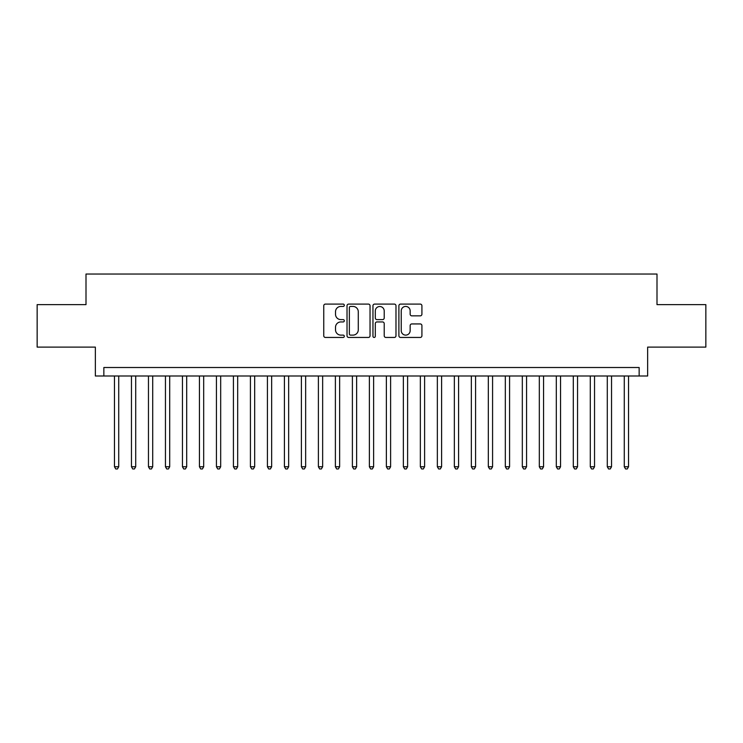 <?xml version="1.0" encoding="UTF-8"?>
<svg xmlns="http://www.w3.org/2000/svg" width="743" height="743" viewBox="0 0 743 743"><rect width="100%" height="100%" fill="white"/><g stroke="black" fill="none" stroke-linecap="round" stroke-linejoin="round"><path stroke-width="1.11" d="M344.315 305.262A1.17 1.17 0 0 0 343.145 304.091L325.425 304.091A1.672 1.672 0 0 0 323.753 305.763L323.753 335.79A1.672 1.672 0 0 0 325.425 337.452L343.145 337.452A1.17 1.17 0 0 0 344.315 336.291A1.17 1.17 0 0 0 343.145 335.121L340.851 335.121A5.34 5.34 0 0 1 335.511 329.781L335.511 327.282A5.34 5.34 0 0 1 340.851 321.942L343.145 321.942A1.17 1.17 0 0 0 344.315 320.772A1.17 1.17 0 0 0 343.145 319.611L340.851 319.611A5.34 5.34 0 0 1 335.511 314.27L335.511 311.763A5.34 5.34 0 0 1 340.851 306.432L343.145 306.432A1.17 1.17 0 0 0 344.315 305.262M420.25 315.849A1.672 1.672 0 0 0 421.913 314.187L421.913 305.763A1.672 1.672 0 0 0 420.25 304.091L400.57 304.091A1.672 1.672 0 0 0 398.898 305.763L398.898 335.79A1.672 1.672 0 0 0 400.57 337.452L420.25 337.452A1.672 1.672 0 0 0 421.913 335.79L421.913 325.61A1.672 1.672 0 0 0 420.25 323.939L411.826 323.939A1.672 1.672 0 0 0 410.155 325.61L410.155 330.654A4.458 4.458 0 0 1 405.697 335.121A4.458 4.458 0 0 1 401.229 330.654L401.229 310.89A4.458 4.458 0 0 1 405.697 306.432A4.458 4.458 0 0 1 410.155 310.89L410.155 314.187A1.672 1.672 0 0 0 411.826 315.849L420.25 315.849M639.147 376.004L647.645 376.004L647.645 347.111L705.85 347.111L705.85 304.63L656.998 304.63L656.998 274.037L86.002 274.037L86.002 304.63L37.15 304.63L37.15 347.111L95.355 347.111L95.355 376.004L639.147 376.004L639.147 367.506L103.853 367.506L103.853 376.004M370.042 305.763A1.672 1.672 0 0 0 368.37 304.091L348.69 304.091A1.672 1.672 0 0 0 347.018 305.763L347.018 335.79A1.672 1.672 0 0 0 348.69 337.452L368.37 337.452A1.672 1.672 0 0 0 370.042 335.79L370.042 305.763M374.63 304.091L394.31 304.091A1.672 1.672 0 0 1 395.982 305.763L395.982 335.79A1.672 1.672 0 0 1 394.31 337.452L385.886 337.452A1.672 1.672 0 0 1 384.215 335.79L384.215 323.614A1.672 1.672 0 0 0 382.552 321.942L376.961 321.942A1.672 1.672 0 0 0 375.299 323.614L375.299 336.291A1.17 1.17 0 0 1 374.128 337.452A1.17 1.17 0 0 1 372.958 336.291L372.958 305.763A1.672 1.672 0 0 1 374.63 304.091M350.529 306.432A1.17 1.17 0 0 0 349.359 307.593L349.359 333.951A1.17 1.17 0 0 0 350.529 335.121L352.944 335.121A5.34 5.34 0 0 0 358.284 329.781L358.284 311.763A5.34 5.34 0 0 0 352.944 306.432L350.529 306.432M384.215 310.973A4.458 4.458 0 0 0 379.757 306.515A4.458 4.458 0 0 0 375.299 310.973L375.299 317.939A1.672 1.672 0 0 0 376.961 319.611L382.552 319.611A1.672 1.672 0 0 0 384.215 317.939L384.215 310.973M114.468 376.004L114.468 466.753L118.722 466.753L118.722 376.004M118.722 466.753L117.44 468.963L115.75 468.963L114.468 466.753M131.465 376.004L131.465 466.753L135.709 466.753L135.709 376.004M135.709 466.753L134.437 468.963L132.737 468.963L131.465 466.753M148.461 376.004L148.461 466.753L152.705 466.753L152.705 376.004M152.705 466.753L151.433 468.963L149.733 468.963L148.461 466.753M165.448 376.004L165.448 466.753L169.701 466.753L169.701 376.004M169.701 466.753L168.429 468.963L166.729 468.963L165.448 466.753M182.444 376.004L182.444 466.753L186.697 466.753L186.697 376.004M186.697 466.753L185.416 468.963L183.716 468.963L182.444 466.753M199.44 376.004L199.44 466.753L203.684 466.753L203.684 376.004M203.684 466.753L202.412 468.963L200.712 468.963L199.44 466.753M216.436 376.004L216.436 466.753L220.68 466.753L220.68 376.004M220.68 466.753L219.408 468.963L217.708 468.963L216.436 466.753M233.423 376.004L233.423 466.753L237.676 466.753L237.676 376.004M237.676 466.753L236.404 468.963L234.704 468.963L233.423 466.753M250.419 376.004L250.419 466.753L254.673 466.753L254.673 376.004M254.673 466.753L253.391 468.963L251.691 468.963L250.419 466.753M267.415 376.004L267.415 466.753L271.659 466.753L271.659 376.004M271.659 466.753L270.387 468.963L268.687 468.963L267.415 466.753M284.411 376.004L284.411 466.753L288.656 466.753L288.656 376.004M288.656 466.753L287.383 468.963L285.684 468.963L284.411 466.753M301.398 376.004L301.398 466.753L305.652 466.753L305.652 376.004M305.652 466.753L304.379 468.963L302.68 468.963L301.398 466.753M318.394 376.004L318.394 466.753L322.648 466.753L322.648 376.004M322.648 466.753L321.366 468.963L319.666 468.963L318.394 466.753M335.39 376.004L335.39 466.753L339.635 466.753L339.635 376.004M339.635 466.753L338.362 468.963L336.663 468.963L335.39 466.753M352.386 376.004L352.386 466.753L356.631 466.753L356.631 376.004M356.631 466.753L355.358 468.963L353.659 468.963L352.386 466.753M369.373 376.004L369.373 466.753L373.627 466.753L373.627 376.004M373.627 466.753L372.345 468.963L370.655 468.963L369.373 466.753M386.369 376.004L386.369 466.753L390.614 466.753L390.614 376.004M390.614 466.753L389.341 468.963L387.642 468.963L386.369 466.753M403.365 376.004L403.365 466.753L407.61 466.753L407.61 376.004M407.61 466.753L406.337 468.963L404.638 468.963L403.365 466.753M420.352 376.004L420.352 466.753L424.606 466.753L424.606 376.004M424.606 466.753L423.334 468.963L421.634 468.963L420.352 466.753M437.348 376.004L437.348 466.753L441.602 466.753L441.602 376.004M441.602 466.753L440.32 468.963L438.621 468.963L437.348 466.753M454.344 376.004L454.344 466.753L458.589 466.753L458.589 376.004M458.589 466.753L457.316 468.963L455.617 468.963L454.344 466.753M471.341 376.004L471.341 466.753L475.585 466.753L475.585 376.004M475.585 466.753L474.313 468.963L472.613 468.963L471.341 466.753M488.327 376.004L488.327 466.753L492.581 466.753L492.581 376.004M492.581 466.753L491.309 468.963L489.609 468.963L488.327 466.753M505.324 376.004L505.324 466.753L509.577 466.753L509.577 376.004M509.577 466.753L508.296 468.963L506.596 468.963L505.324 466.753M522.32 376.004L522.32 466.753L526.564 466.753L526.564 376.004M526.564 466.753L525.292 468.963L523.592 468.963L522.32 466.753M539.316 376.004L539.316 466.753L543.56 466.753L543.56 376.004M543.56 466.753L542.288 468.963L540.588 468.963L539.316 466.753M556.303 376.004L556.303 466.753L560.556 466.753L560.556 376.004M560.556 466.753L559.284 468.963L557.584 468.963L556.303 466.753M573.299 376.004L573.299 466.753L577.552 466.753L577.552 376.004M577.552 466.753L576.271 468.963L574.571 468.963L573.299 466.753M590.295 376.004L590.295 466.753L594.539 466.753L594.539 376.004M594.539 466.753L593.267 468.963L591.567 468.963L590.295 466.753M607.291 376.004L607.291 466.753L611.535 466.753L611.535 376.004M611.535 466.753L610.263 468.963L608.563 468.963L607.291 466.753M624.278 376.004L624.278 466.753L628.532 466.753L628.532 376.004M628.532 466.753L627.25 468.963L625.56 468.963L624.278 466.753"/></g></svg>
